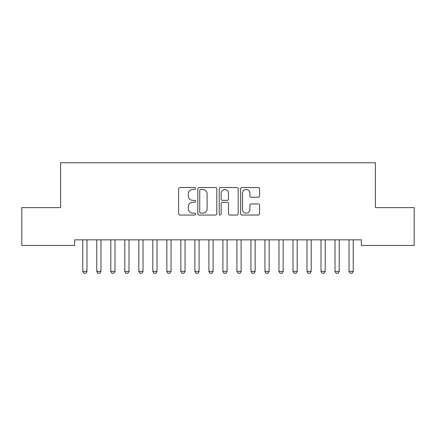 <?xml version="1.0" encoding="UTF-8"?>
<svg xmlns="http://www.w3.org/2000/svg" width="436" height="436" viewBox="0 0 436 436"><rect width="100%" height="100%" fill="white"/><g stroke="black" fill="none" stroke-linecap="round" stroke-linejoin="round"><path stroke-width="0.65" d="M195.579 188.516A0.965 0.965 0 0 0 194.614 187.551L179.997 187.551A1.373 1.373 0 0 0 178.624 188.93L178.624 213.689A1.373 1.373 0 0 0 179.997 215.062L194.614 215.062A0.965 0.965 0 0 0 195.579 214.103A0.965 0.965 0 0 0 194.614 213.139L192.723 213.139A4.404 4.404 0 0 1 188.319 208.735L188.319 206.675A4.404 4.404 0 0 1 192.723 202.271L194.614 202.271A0.965 0.965 0 0 0 195.579 201.307A0.965 0.965 0 0 0 194.614 200.347L192.723 200.347A4.404 4.404 0 0 1 188.319 195.944L188.319 193.878A4.404 4.404 0 0 1 192.723 189.48L194.614 189.48A0.965 0.965 0 0 0 195.579 188.516M258.199 197.252A1.373 1.373 0 0 0 259.578 195.873L259.578 188.93A1.373 1.373 0 0 0 258.199 187.551L241.969 187.551A1.373 1.373 0 0 0 240.596 188.93L240.596 213.689A1.373 1.373 0 0 0 241.969 215.062L258.199 215.062A1.373 1.373 0 0 0 259.578 213.689L259.578 205.296A1.373 1.373 0 0 0 258.199 203.923L251.256 203.923A1.373 1.373 0 0 0 249.877 205.296L249.877 209.46A3.679 3.679 0 0 1 246.198 213.139A3.679 3.679 0 0 1 242.52 209.46L242.52 193.159A3.679 3.679 0 0 1 246.198 189.48A3.679 3.679 0 0 1 249.877 193.159L249.877 195.873A1.373 1.373 0 0 0 251.256 197.252L258.199 197.252M361.368 239.849L74.632 239.849L74.632 245.452L21.8 245.452L21.8 207.618L60.62 207.618L60.62 162.77L375.38 162.77L375.38 207.618L414.2 207.618L414.2 245.452L361.368 245.452L361.368 239.849M216.796 188.93A1.373 1.373 0 0 0 215.422 187.551L199.187 187.551A1.373 1.373 0 0 0 197.813 188.93L197.813 213.689A1.373 1.373 0 0 0 199.187 215.062L215.422 215.062A1.373 1.373 0 0 0 216.796 213.689L216.796 188.93M220.578 187.551L236.813 187.551A1.373 1.373 0 0 1 238.187 188.93L238.187 213.689A1.373 1.373 0 0 1 236.813 215.062L229.865 215.062A1.373 1.373 0 0 1 228.491 213.689L228.491 203.65A1.373 1.373 0 0 0 227.112 202.271L222.507 202.271A1.373 1.373 0 0 0 221.128 203.65L221.128 214.103A0.965 0.965 0 0 1 220.169 215.062A0.965 0.965 0 0 1 219.204 214.103L219.204 188.93A1.373 1.373 0 0 1 220.578 187.551M200.702 189.48A0.965 0.965 0 0 0 199.737 190.439L199.737 212.174A0.965 0.965 0 0 0 200.702 213.139L202.696 213.139A4.404 4.404 0 0 0 207.1 208.735L207.1 193.878A4.404 4.404 0 0 0 202.696 189.48L200.702 189.48M228.491 193.23A3.679 3.679 0 0 0 224.807 189.546A3.679 3.679 0 0 0 221.128 193.23L221.128 198.969A1.373 1.373 0 0 0 222.507 200.347L227.112 200.347A1.373 1.373 0 0 0 228.491 198.969L228.491 193.23M82.698 240.154A1.401 1.401 -179.4 0 1 82.764 240.579A1.401 1.401 179.4 0 0 82.698 240.154L82.6 239.849M87.129 239.849L87.031 240.154A1.401 1.401 179.4 0 0 86.966 240.579L86.966 271.41L85.914 273.23L83.816 273.23L82.764 271.41L82.764 240.579M82.764 271.41L86.966 271.41M96.71 240.154A1.401 1.401 -179.4 0 1 96.776 240.579A1.401 1.401 179.4 0 0 96.71 240.154L96.612 239.849M110.722 240.154A1.401 1.401 -179.4 0 1 110.793 240.579A1.401 1.401 179.4 0 0 110.722 240.154L110.63 239.849M101.141 239.849L101.048 240.154A1.401 1.401 179.4 0 0 100.983 240.579L100.983 271.41L99.931 273.23L97.828 273.23L96.776 271.41L96.776 240.579M96.776 271.41L100.983 271.41M115.159 239.849L115.06 240.154A1.401 1.401 179.4 0 0 114.995 240.579L114.995 271.41L113.943 273.23L111.839 273.23L110.793 271.41L110.793 240.579M110.793 271.41L114.995 271.41M124.74 240.154A1.401 1.401 -179.4 0 1 124.805 240.579A1.401 1.401 179.4 0 0 124.74 240.154L124.642 239.849M138.752 240.154A1.401 1.401 -179.4 0 1 138.817 240.579A1.401 1.401 179.4 0 0 138.752 240.154L138.659 239.849M129.17 239.849L129.078 240.154A1.401 1.401 179.4 0 0 129.007 240.579L129.007 271.41L127.961 273.23L125.857 273.23L124.805 271.41L124.805 240.579M124.805 271.41L129.007 271.41M143.188 239.849L143.09 240.154A1.401 1.401 179.4 0 0 143.024 240.579L143.024 271.41L141.972 273.23L139.869 273.23L138.817 271.41L138.817 240.579M138.817 271.41L143.024 271.41M152.769 240.154A1.401 1.401 -179.4 0 1 152.834 240.579A1.401 1.401 179.4 0 0 152.769 240.154L152.671 239.849M157.2 239.849L157.102 240.154A1.401 1.401 179.4 0 0 157.036 240.579L157.036 271.41L155.984 273.23L153.886 273.23L152.834 271.41L152.834 240.579M152.834 271.41L157.036 271.41M166.781 240.154A1.401 1.401 -179.4 0 1 166.846 240.579A1.401 1.401 179.4 0 0 166.781 240.154L166.683 239.849M171.217 239.849L171.119 240.154A1.401 1.401 179.4 0 0 171.054 240.579L171.054 271.41L170.002 273.23L167.898 273.23L166.846 271.41L166.846 240.579M166.846 271.41L171.054 271.41M180.798 240.154A1.401 1.401 -179.4 0 1 180.864 240.579A1.401 1.401 179.4 0 0 180.798 240.154L180.7 239.849M185.229 239.849L185.131 240.154A1.401 1.401 179.4 0 0 185.066 240.579L185.066 271.41L184.014 273.23L181.916 273.23L180.864 271.41L180.864 240.579M180.864 271.41L185.066 271.41M194.81 240.154A1.401 1.401 -179.4 0 1 194.876 240.579A1.401 1.401 179.4 0 0 194.81 240.154L194.712 239.849M199.241 239.849L199.148 240.154A1.401 1.401 179.4 0 0 199.083 240.579L199.083 271.41L198.031 273.23L195.928 273.23L194.876 271.41L194.876 240.579M194.876 271.41L199.083 271.41M208.822 240.154A1.401 1.401 -179.4 0 1 208.893 240.579A1.401 1.401 179.4 0 0 208.822 240.154L208.73 239.849M213.259 239.849L213.16 240.154A1.401 1.401 179.4 0 0 213.095 240.579L213.095 271.41L212.043 273.23L209.939 273.23L208.893 271.41L208.893 240.579M208.893 271.41L213.095 271.41M222.84 240.154A1.401 1.401 -179.4 0 1 222.905 240.579A1.401 1.401 179.4 0 0 222.84 240.154L222.742 239.849M227.27 239.849L227.178 240.154A1.401 1.401 179.4 0 0 227.107 240.579L227.107 271.41L226.061 273.23L223.957 273.23L222.905 271.41L222.905 240.579M222.905 271.41L227.107 271.41M236.852 240.154A1.401 1.401 -179.4 0 1 236.917 240.579A1.401 1.401 179.4 0 0 236.852 240.154L236.759 239.849M241.288 239.849L241.19 240.154A1.401 1.401 179.4 0 0 241.124 240.579L241.124 271.41L240.073 273.23L237.969 273.23L236.917 271.41L236.917 240.579M236.917 271.41L241.124 271.41M250.869 240.154A1.401 1.401 -179.4 0 1 250.934 240.579A1.401 1.401 179.4 0 0 250.869 240.154L250.771 239.849M255.3 239.849L255.202 240.154A1.401 1.401 179.4 0 0 255.136 240.579L255.136 271.41L254.084 273.23L251.986 273.23L250.934 271.41L250.934 240.579M250.934 271.41L255.136 271.41M264.881 240.154A1.401 1.401 -179.4 0 1 264.946 240.579A1.401 1.401 179.4 0 0 264.881 240.154L264.783 239.849M269.317 239.849L269.219 240.154A1.401 1.401 179.4 0 0 269.154 240.579L269.154 271.41L268.102 273.23L265.998 273.23L264.946 271.41L264.946 240.579M264.946 271.41L269.154 271.41M278.898 240.154A1.401 1.401 -179.4 0 1 278.964 240.579A1.401 1.401 179.4 0 0 278.898 240.154L278.8 239.849M283.329 239.849L283.231 240.154A1.401 1.401 179.4 0 0 283.166 240.579L283.166 271.41L282.114 273.23L280.016 273.23L278.964 271.41L278.964 240.579M278.964 271.41L283.166 271.41M292.91 240.154A1.401 1.401 -179.4 0 1 292.976 240.579A1.401 1.401 179.4 0 0 292.91 240.154L292.812 239.849M297.341 239.849L297.248 240.154A1.401 1.401 179.4 0 0 297.183 240.579L297.183 271.41L296.131 273.23L294.028 273.23L292.976 271.41L292.976 240.579M292.976 271.41L297.183 271.41M306.922 240.154A1.401 1.401 -179.4 0 1 306.993 240.579A1.401 1.401 179.4 0 0 306.922 240.154L306.83 239.849M311.358 239.849L311.26 240.154A1.401 1.401 179.4 0 0 311.195 240.579L311.195 271.41L310.143 273.23L308.039 273.23L306.993 271.41L306.993 240.579M306.993 271.41L311.195 271.41M320.94 240.154A1.401 1.401 -179.4 0 1 321.005 240.579A1.401 1.401 179.4 0 0 320.94 240.154L320.842 239.849M325.37 239.849L325.278 240.154A1.401 1.401 179.4 0 0 325.207 240.579L325.207 271.41L324.161 273.23L322.057 273.23L321.005 271.41L321.005 240.579M321.005 271.41L325.207 271.41M334.952 240.154A1.401 1.401 -179.4 0 1 335.017 240.579A1.401 1.401 179.4 0 0 334.952 240.154L334.859 239.849M339.388 239.849L339.29 240.154A1.401 1.401 179.4 0 0 339.224 240.579L339.224 271.41L338.173 273.23L336.069 273.23L335.017 271.41L335.017 240.579M335.017 271.41L339.224 271.41M348.969 240.154A1.401 1.401 -179.4 0 1 349.034 240.579A1.401 1.401 179.4 0 0 348.969 240.154L348.871 239.849M353.4 239.849L353.302 240.154A1.401 1.401 179.4 0 0 353.236 240.579L353.236 271.41L352.184 273.23L350.086 273.23L349.034 271.41L349.034 240.579M349.034 271.41L353.236 271.41"/></g></svg>
